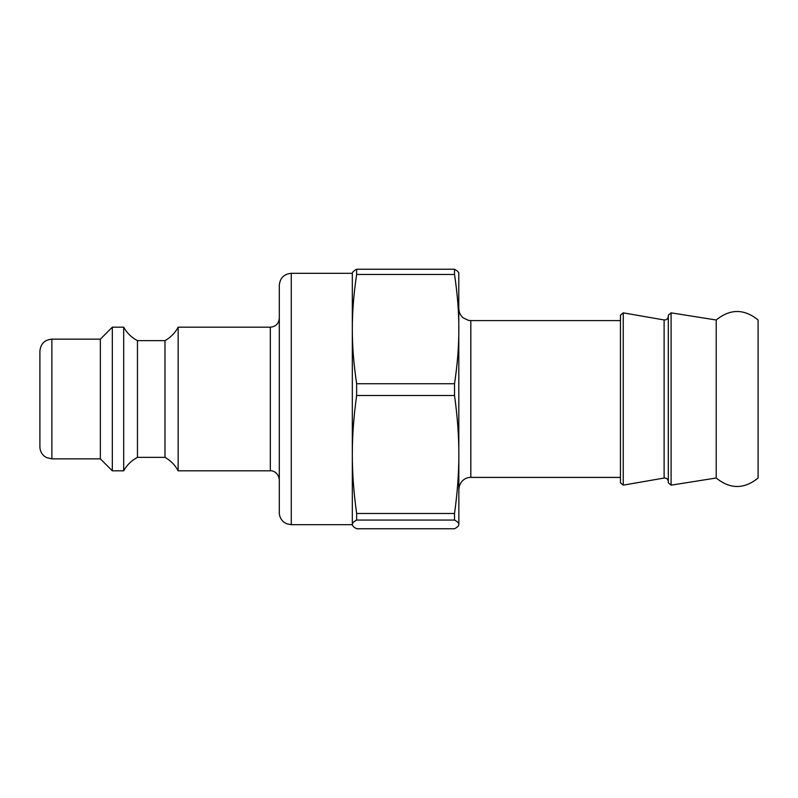 <?xml version="1.0" encoding="UTF-8"?>
<svg xmlns="http://www.w3.org/2000/svg" width="798" height="798" viewBox="0 0 798 798"><rect width="100%" height="100%" fill="white"/><g stroke="black" fill="none" stroke-linecap="round" stroke-linejoin="round"><path stroke-width="1.2" d="M178.154 327.18L178.154 470.82C175.071 465.054 170.682 460.566 164.987 457.354L164.987 340.646C170.682 337.434 175.071 332.946 178.154 327.18L270.322 327.18L270.322 470.82C271.779 470.361 278.472 471.897 279.3 479.798M164.987 457.354L137.456 457.354L137.456 340.646L164.987 340.646M137.456 340.646C131.53 337.524 126.942 333.035 123.69 327.18L123.69 470.82C126.942 464.965 131.53 460.476 137.456 457.354M51.87 339.15L51.87 458.85L46.603 457.633L44.459 456.276C41.506 453.843 39.98 450.71 39.9 446.88L39.9 351.12C40.608 343.848 44.598 339.858 51.87 339.15L100.349 339.15L112.319 327.18L123.69 327.18M112.319 327.18L112.319 470.82L123.69 470.82M100.349 339.15L100.349 458.85L112.319 470.82M291.27 273.315L291.27 524.685L286.781 523.807L284.387 522.51C281.105 520.067 279.41 516.805 279.3 512.715L279.3 285.285C280.008 278.013 283.998 274.023 291.27 273.315L352.317 273.315L352.317 524.406C352.287 523.049 353.733 521.603 356.646 520.057L454.521 520.057C457.434 521.603 458.88 523.049 458.85 524.406L458.78 524.964L458.85 524.406C458.88 525.772 457.434 527.219 454.521 528.755L356.646 528.755C353.733 527.219 352.287 525.772 352.317 524.406M279.3 318.203C278.771 323.659 275.779 326.651 270.322 327.18M470.82 477.404L470.82 320.596L620.445 320.596L620.445 315.21L620.445 482.79L620.445 477.404L470.82 477.404C466.541 477.094 459.518 480.406 458.85 489.374M458.78 273.036L458.85 524.406M458.85 273.594C458.88 272.228 457.434 270.781 454.521 269.245L356.646 269.245L356.646 274.452L454.521 274.452C457.434 293.784 458.88 311.998 458.85 329.095C458.88 346.192 457.434 364.407 454.521 383.738L454.521 395.509C457.434 416.386 458.88 436.047 458.85 454.501C458.88 472.955 457.434 492.625 454.521 513.493L356.646 513.493C353.733 492.625 352.287 472.955 352.317 454.501C352.287 436.047 353.733 416.386 356.646 395.509L454.521 395.509M716.205 478.002L716.205 319.998C730.17 308.676 744.135 308.676 758.1 319.998L758.1 478.002C744.135 489.324 730.17 489.324 716.205 478.002L671.098 485.154L668.325 482.79L668.325 315.21L671.098 312.846L671.098 485.154M668.325 324.896L668.325 481.593C667.986 479.099 666.589 477.922 664.116 478.052L623.248 485.144L620.445 482.79M454.521 383.738L356.646 383.738L356.646 395.509M454.521 269.245L454.521 274.452M454.521 513.493L454.521 520.057M356.646 513.493L356.646 520.057M356.646 383.738C353.733 364.407 352.287 346.192 352.317 329.095C352.287 311.998 353.733 293.784 356.646 274.452M356.646 269.245C353.733 270.781 352.287 272.228 352.317 273.594M668.325 316.407C667.986 318.901 666.589 320.078 664.116 319.948L664.116 478.052M664.116 319.948L623.248 312.856L623.248 485.144M51.87 458.85L100.349 458.85M291.27 524.685L352.317 524.685M178.154 470.82L270.322 470.82M470.82 320.596L468.486 320.367L463.189 317.853C460.376 315.419 458.93 312.347 458.85 308.627M716.205 319.998L671.098 312.846M623.248 312.856L620.445 315.21"/></g></svg>
